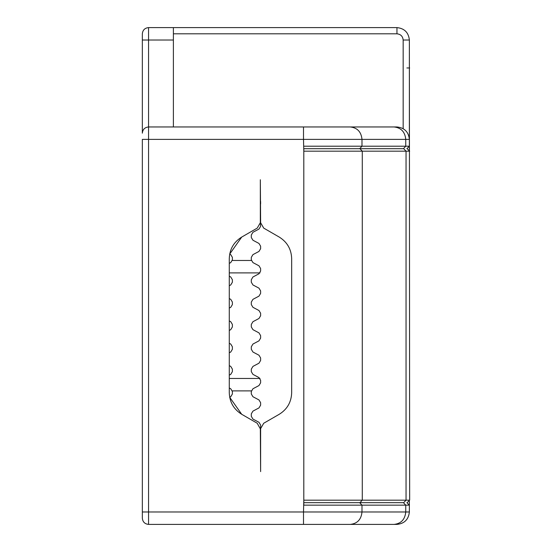 <?xml version="1.0" encoding="UTF-8"?>
<svg xmlns="http://www.w3.org/2000/svg" width="552" height="552" viewBox="0 0 552 552"><rect width="100%" height="100%" fill="white"/><g stroke="black" fill="none" stroke-linecap="round" stroke-linejoin="round"><path stroke-width="0.83" d="M396.95 524.4L394.052 524.4C401.111 523.613 405.009 519.473 405.748 511.98L409.37 511.98C408.577 519.473 404.437 523.613 396.95 524.4L148.55 524.4C144.803 524.007 142.733 521.937 142.34 518.19C142.733 521.937 144.803 524.007 148.55 524.4L185.81 524.4M396.95 27.6C404.437 28.387 408.577 32.527 409.37 40.02L409.37 139.38L405.748 139.38C405.009 131.887 401.111 127.747 394.052 126.96L148.55 126.96C144.803 127.353 142.733 129.423 142.34 133.17L142.34 33.81C142.733 30.063 144.803 27.993 148.55 27.6L396.95 27.6L396.95 33.81L173.39 33.81M142.34 33.81L142.34 40.02L148.55 40.02L148.55 27.6M406.886 148.695L409.37 146.211L409.37 150.006M406.886 502.665L409.37 505.149L406.886 502.665L409.37 505.149L409.37 511.98L409.37 501.354L409.37 505.149L303.8 505.149L303.8 148.695L403.16 148.695M173.39 126.96L173.39 40.02L148.55 40.02L148.55 511.98L303.503 511.98L303.8 500.216M173.39 27.6L173.39 40.02M303.8 500.181L409.66 500.181L409.37 50.646M403.16 502.665L303.8 502.665L303.8 505.149M303.8 146.211L361.988 146.211L361.988 139.38L303.503 139.38L303.8 151.144M260.62 203.964L260.62 201.48M260.33 222.732L260.62 226.32L258.978 229.059L252.947 232.275L251.305 235.014L251.305 237.498L252.947 240.237L258.978 243.453L260.62 246.192L260.62 248.676L258.978 251.415L252.947 254.631L251.305 257.37L251.305 259.854L252.947 262.593L258.978 265.809L260.62 268.548L260.62 271.032L258.978 273.771L252.947 276.987L251.305 279.726L251.305 282.21L252.947 284.949L258.978 288.165L260.62 290.904L260.62 293.388L258.978 296.127L252.947 299.343L251.305 302.082L251.305 304.566L252.947 307.305L258.978 310.521L260.62 313.26L260.62 315.744L258.978 318.483L252.947 321.699L251.305 324.438L251.305 326.922L252.947 329.661L258.978 332.877L260.62 335.616L260.62 338.1L258.978 340.839L252.947 344.055L251.305 346.794L251.305 349.278L252.947 352.017L258.978 355.233L260.62 357.972L260.62 360.456L258.978 363.195L252.947 366.411L251.305 369.15L251.305 371.634L252.947 374.373L258.978 377.589L260.62 380.328L260.62 382.812L258.978 385.551L252.947 388.767L251.305 391.506L251.305 393.99L252.947 396.729L258.978 399.945L260.62 402.684L260.62 405.168L258.978 407.907L252.947 411.123L251.305 413.862L251.305 416.346L252.947 419.085L258.978 422.301L260.62 425.04L260.62 427.524L260.33 428.842L257.225 423.246L241.7 414.283C233.751 409.308 229.611 402.139 229.28 392.769L229.28 258.591C229.611 249.221 233.751 242.052 241.7 237.077L257.225 228.114L260.33 222.732L260.33 179.745L260.62 222.732L263.725 228.114L279.25 237.077C287.199 242.052 291.339 249.221 291.67 258.591L291.67 392.769C291.339 402.139 287.199 409.308 279.25 414.283L263.725 423.246L260.62 428.628L260.62 471.615L260.33 428.628M260.62 449.88L260.62 447.396M403.705 502.665L406.044 500.181L406.044 151.179L409.66 151.179L407.176 148.695M409.66 500.181L407.176 502.665M229.28 378.465L259.999 378.465M259.999 272.895L229.28 272.895M378.32 502.665L304.09 502.665M241.7 414.283L229.694 397.288L230.743 396.729L232.385 393.99L232.385 391.506L230.743 388.767L229.28 387.987M229.28 263.373L230.743 262.593L232.385 259.854L232.385 257.37L230.743 254.631L229.694 254.072L241.7 237.077L257.225 228.114M403.408 148.695L405.748 146.211L409.37 146.211L409.37 139.38C408.577 131.887 404.437 127.747 396.95 126.96L394.052 126.96M142.34 133.17C142.733 129.423 144.803 127.353 148.55 126.96M303.503 126.96L303.503 139.38L142.34 139.38L142.34 518.19C142.733 521.937 144.803 524.007 148.55 524.4L148.55 511.98L142.34 511.98M394.052 524.4L148.55 524.4M232.323 390.885L251.367 390.885M229.28 375.153L230.743 374.373L232.385 371.634L232.385 369.15L230.743 366.411L229.28 365.631M229.28 352.797L230.743 352.017L232.385 349.278L232.385 346.794L230.743 344.055L229.28 343.275M229.28 330.441L230.743 329.661L232.385 326.922L232.385 324.438L230.743 321.699L229.28 320.919M229.28 308.085L230.743 307.305L232.385 304.566L232.385 302.082L230.743 299.343L229.28 298.563M229.28 285.729L230.743 284.949L232.385 282.21L232.385 279.726L230.743 276.987L229.28 276.207M304.09 148.695L378.32 148.695M232.323 260.475L251.367 260.475M406.886 67.965L409.66 67.965M403.16 128.623L403.16 40.02C402.767 36.273 400.697 34.203 396.95 33.81M409.37 40.02L403.16 40.02M303.8 151.179L362.278 151.179L359.938 148.695M359.938 502.665L362.278 500.181L362.278 151.179L406.044 151.179L403.705 148.695M303.503 524.4L303.503 511.98L361.988 511.98L361.988 505.149L359.649 502.665M359.649 148.695L361.988 146.211L405.748 146.211L405.748 139.38L361.988 139.38C361.243 131.887 357.344 127.747 350.292 126.96M350.292 524.4C357.344 523.613 361.243 519.473 361.988 511.98L405.748 511.98L405.748 505.149L403.408 502.665"/></g></svg>
